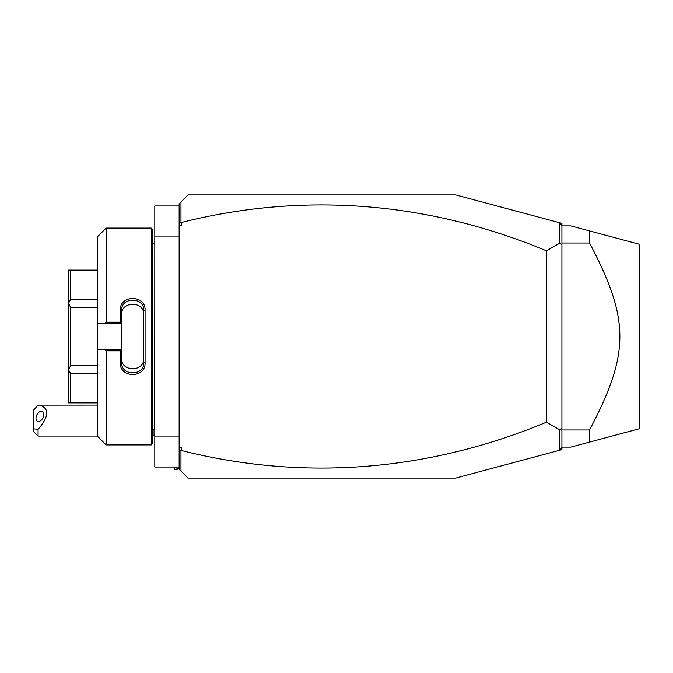 <?xml version="1.0" encoding="UTF-8"?>
<svg xmlns="http://www.w3.org/2000/svg" width="673" height="673" viewBox="0 0 673 673"><rect width="100%" height="100%" fill="white"/><g stroke="black" fill="none" stroke-linecap="round" stroke-linejoin="round"><path stroke-width="1.01" d="M179.144 447.116L181.357 447.116L179.144 448.664L179.144 203.751L187.994 194.901L455.714 194.901L559.776 222.78L561.913 225.564L561.913 244.98L559.894 243.113L559.894 222.931M181.357 447.116L181.357 450.506A1126.425 796.504 -90 0 0 546.426 422.215L559.894 429.887L559.776 450.22L455.714 478.099L187.994 478.099L179.144 469.249L179.144 448.664M179.144 223.461L181.357 222.494L181.357 225.884L179.144 224.336M181.357 225.884L179.144 225.884M546.426 422.215L546.426 250.785L559.894 243.113M181.357 222.494A1126.425 796.504 90 0 1 546.426 250.785M181.357 450.506L179.144 449.539M180.97 471.075L180.97 450.792M561.913 430.838L561.913 447.436L559.894 450.069M559.776 450.22L561.913 449.648L561.913 447.436M559.776 222.78L561.913 223.352L561.913 225.564M180.97 222.208L180.97 201.925M561.913 242.162L561.913 242.6M559.894 429.887L561.913 428.02L561.913 244.98M561.913 428.02L561.795 430.341M561.913 225.876L570.763 225.876L589.548 230.906L589.548 243.02L561.913 243.02M589.548 230.906L639.35 244.249L589.548 230.906M561.913 447.124L570.763 447.124L639.35 428.751L589.548 442.094L589.548 429.98C629.962 353.199 629.962 319.801 589.548 243.02M561.913 429.98L589.548 429.98M639.35 244.249L639.35 428.751M179.144 467.037L154.807 467.037L154.807 436.062L179.144 436.062M179.144 205.963L154.807 205.963L154.807 236.938L179.144 236.938M154.807 436.062L154.807 236.938M152.594 429.424L154.723 429.424L154.807 242.692M151.274 444.912L152.594 443.583L152.594 229.417L151.274 228.088L151.274 444.912L106.132 444.912L106.132 350.835L104.643 349.329L97.282 349.329L97.282 436.062L106.132 444.912M106.132 322.165L106.132 228.088L97.282 236.938L97.282 323.671L104.643 323.671L106.132 322.165L120.29 322.165L120.29 310.144C119.601 294.606 145.772 294.623 145.074 310.144L145.074 362.856L143.744 362.537L143.744 310.463L145.074 310.144M104.643 323.671L121.62 323.671L121.62 349.506L120.29 350.835L106.132 350.835M120.29 322.165L121.62 323.671M121.62 323.494L121.62 314.577C120.896 300.848 144.476 300.848 143.744 314.577M120.29 310.144L121.62 310.463C120.888 296.768 144.485 296.776 143.744 310.463M145.074 362.856C145.78 378.377 119.601 378.394 120.29 362.856L120.29 350.835M120.29 362.856L121.62 362.537L121.62 349.506M121.62 349.329L104.643 349.329M97.282 323.671L97.282 349.329M97.282 307.569L70.732 307.569L68.52 303.388L68.52 270.125L97.282 270.302M97.282 299.233L70.732 299.233L68.52 303.237M97.282 365.431L70.732 365.431L70.732 307.569M97.282 373.767L70.732 373.767L68.52 369.763L68.52 303.388M70.732 365.431L68.52 369.612M97.282 402.698L70.732 402.698L70.732 373.767M70.732 402.698L68.52 402.875L68.52 369.763M70.732 299.233L70.732 270.302M121.62 358.423C120.913 372.152 144.459 372.152 143.744 358.423M143.744 362.537C144.485 376.224 120.888 376.232 121.62 362.537M154.807 434.379L153.124 436.062L153.124 429.424M38.075 436.062L33.65 431.637L33.65 428.852L38.075 429.374L38.075 436.062L97.282 436.062M33.65 428.852L33.65 410.084L38.075 405.138L97.282 405.087M38.075 429.374C49.28 416.242 49.651 408.141 39.185 405.087M43.821 414.383A5.535 3.39 -63.4 0 0 42.382 411.396A5.535 3.39 -63.4 0 0 38.235 412.852A5.535 3.39 -63.4 0 0 35.997 418.295A5.535 3.39 -63.4 0 0 37.436 421.29A5.535 3.39 -63.4 0 0 41.583 419.826A5.535 3.39 -63.4 0 0 43.821 414.383M179.144 467.483L176.932 469.695L176.932 467.037M176.932 469.695L174.719 469.695L174.719 467.037M154.723 429.424L154.807 430.308M106.132 228.088L151.274 228.088M97.282 402.875L68.52 402.875M97.282 270.125L68.52 270.125M152.594 243.576L154.723 243.576M152.594 436.062L153.124 436.062"/></g></svg>
